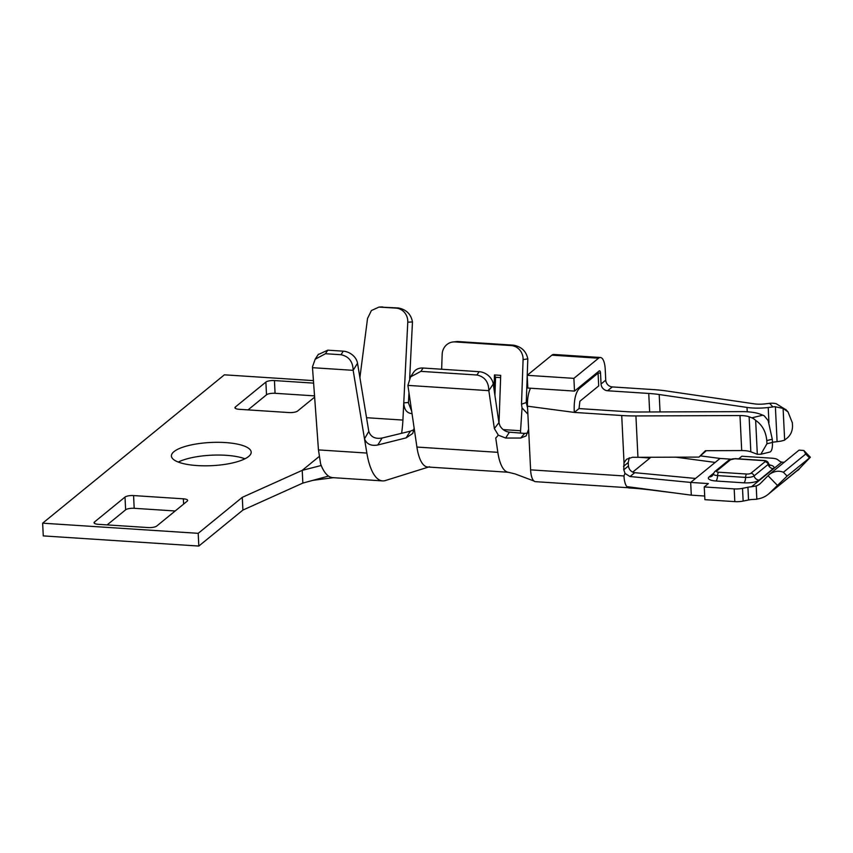 <?xml version="1.0" encoding="UTF-8"?>
<svg xmlns="http://www.w3.org/2000/svg" width="853" height="853" viewBox="0 0 853 853"><rect width="100%" height="100%" fill="white"/><g stroke="black" fill="none" stroke-linecap="round" stroke-linejoin="round"><path stroke-width="1.28" d="M318.457 449.904L320.643 464.021A59.955 21.026 93.7 0 0 328.533 476.081A59.955 21.026 93.7 0 0 332.777 477.648L382.581 480.9A59.955 21.026 -86.3 0 1 366.854 453.06L353.163 370.33L312.497 367.686L318.457 449.904L366.854 453.06M429.507 466.74L385.428 480.538A59.955 21.026 -86.3 0 1 382.581 480.9M401.592 433.303A46.627 16.356 93.7 0 0 402.915 420.071L407.766 322.21A13.317 12.464 -93.5 0 0 395.973 308.104L378.956 307.101L371.418 310.535L367.536 318.468L359.902 377.58M318.201 354.581L327.797 350.167L343.215 351.18A13.317 10.385 31.5 0 1 357.524 363.229L368.805 431.415C370.778 437.013 375.213 439.21 382.112 438.015L377.804 444.989C371.13 446.194 366.694 444.136 364.498 438.826L368.805 431.415M395.973 308.104L398.33 307.965C406.295 309.511 411.007 314.171 412.468 321.922L409.664 378.444M408.96 392.615L408.459 402.701M327.797 350.167L325.462 353.718L341.04 354.731L343.215 351.18M398.33 307.965L380.555 307.101M325.462 353.718L315.152 359.262L312.582 366.502M312.582 366.566L312.497 367.686M357.524 363.229L353.163 370.33C352.897 361.608 348.856 356.405 341.04 354.731M381.195 306.941L382.752 306.941M412.01 413.609L412.01 413.609C406.87 413.215 404.119 409.632 403.768 402.883L408.47 402.467M408.448 402.947L411.668 411.178M508.271 472.253L427.609 466.986A39.963 14.011 -86.3 0 1 416.914 447.057L414.131 428.035L412.767 433.452L406.081 437.877M382.112 438.015L410.389 431.181L406.081 437.888L377.804 444.989M534.479 481.209L515.148 473.937L508.004 472.199A39.963 14.011 -86.3 0 1 497.832 452.335L495.753 438.047L498.323 435.158L494.367 428.558L488.833 390.663L407.905 385.385L414.131 428.035M513.474 345.166L457.443 341.509L455.086 341.925L511.107 345.572L513.474 345.166C521.46 346.691 526.237 351.255 527.804 358.836L527.229 375.288M527.218 375.651L526.258 402.509L527.581 408.043M410.389 431.181L414.185 429.581M420.892 371.354L476.912 375.011L479.13 371.684L423.109 368.027L420.892 371.354L410.57 376.866L407.905 385.385M441.641 369.242L442.163 354.379A13.317 12.432 -99.9 0 1 452.325 342.064L457.443 341.509M493.983 388.915L494.473 374.947L500.7 375.352L499.005 423.195M503.206 429.603L520.575 430.744L522.036 407.915L521.514 404.215L523.092 359.657A13.317 12.432 -99.9 0 0 511.107 345.572M455.086 341.925A13.317 12.432 -99.9 0 0 452.325 342.064M410.56 376.866L413.705 372.153A13.317 10.662 33.7 0 1 423.109 368.027M479.13 371.684A13.317 10.662 33.7 0 1 493.258 384.01L498.909 422.661L500.029 425.882C502.172 429.517 505.307 431.607 509.412 432.162L505.658 438.037L498.323 435.158M493.258 384.01L488.833 390.663C488.684 381.909 484.707 376.695 476.912 375.011M628.768 487.767L535.396 481.668A16.655 5.843 -86.3 0 1 534.49 481.401A16.655 5.843 -86.3 0 1 530.598 469.854L528.615 429.251L526.141 435.904L520.746 438.026L505.658 438.037M520.746 438.026L524.616 433.42L509.412 432.162M628.661 487.756A16.655 5.843 -86.3 0 1 626.816 486.605A16.655 5.843 -86.3 0 1 623.98 475.942L624.886 473.564M625.046 473.447L623.788 469.779M629.29 457.752L628.213 462.55L628.437 465.983L623.735 469.832L624.033 462.795L626.55 459.245L632.606 457.261A66.609 19.363 177.2 0 0 637.948 457.315L698.991 457.091L705.431 450.704L741.705 450.565A13.317 3.87 177.2 0 1 750.832 451.813L757.315 454.286L755.651 420.369A19.982 10.556 -103.7 0 0 751.856 417.842L762.838 415.166L760.119 414.121A26.646 7.741 -2.8 0 0 741.854 411.636L637.788 412.01A53.291 15.493 177.2 0 1 626.422 411.668L579.027 408.576L579.891 401.251L598.699 385.908L598.07 373.177L596.578 373.07M624.033 462.795L621.72 415.507L574.325 412.415L527.485 406.188L528.615 429.251M600.427 357.503A16.655 5.843 93.7 0 0 598.561 358.207L573.888 378.359L574.506 391.09L527.826 388.04L527.197 375.309L551.88 355.157A16.655 5.843 -86.3 0 1 553.736 354.464L600.427 357.503A16.655 5.843 93.7 0 1 605.225 369.328L605.747 380.15A6.664 5.928 -129.2 0 0 612.283 386.921L653.451 389.608A66.609 19.363 -2.8 0 1 666.513 390.962L754.319 403.853A13.317 3.87 177.2 0 0 764.928 403.895L769.619 403.341A19.982 18.595 -42.4 0 1 776.113 403.661L786.157 409.898M527.879 414.131L522.036 407.915M520.575 430.744A26.646 9.34 -86.3 0 1 520.458 433.079M524.616 433.42L528.039 433.004M527.485 406.188A16.655 5.843 -86.3 0 1 530.545 388.222M579.027 408.576L574.325 412.415L574.176 409.237C574.08 399.332 575.775 392.423 579.272 388.52L598.07 373.177M574.506 391.09L599.19 370.938A3.327 1.173 -86.3 0 1 599.563 370.799A3.327 1.173 -86.3 0 1 600.523 373.166L601.045 383.989L605.747 380.15M649.655 411.967L648.749 393.446L607.581 390.759A6.664 5.928 50.8 0 1 601.045 383.989M628.501 465.93A6.664 5.928 -129.2 0 0 634.739 472.679L630.026 476.528L625.089 473.511M632.723 472.114L649.986 458.018A3.327 1.173 93.7 0 0 650.487 457.272M573.888 378.359L527.197 375.309M706.295 450.693L698.991 457.091M648.749 393.446A53.291 15.493 177.2 0 1 659.198 394.523L747.015 407.425A26.646 7.741 -2.8 0 0 768.212 407.51L772.903 406.945L769.619 403.341M621.72 415.507A66.609 19.363 -2.8 0 0 635.922 415.933L739.988 415.56A13.317 3.87 177.2 0 1 749.126 416.797L751.856 417.842M775.388 406.817L783.097 408.384L788.023 411.946L792.362 422.843L792.512 426.02C792.48 432.076 789.857 436.704 784.632 439.892M772.423 442.227L777.094 441.673A33.31 9.682 -2.8 0 0 781.007 441.129L784.6 440.18M777.094 441.673L775.388 406.732A20.067 18.67 137.6 0 0 772.903 406.87M772.434 442.419L772.285 439.231L766.783 440.574L766.943 443.752L772.434 442.419C772.605 448.06 771.762 451.28 769.896 452.047M762.838 415.166A19.982 10.556 76.3 0 1 764.288 415.869L768.158 420.582L772.285 439.231M626.816 486.605L691.293 495.156L690.674 482.425L630.026 476.528M756.792 499.25L752.175 499.485A9.991 2.9 -2.8 0 0 748.539 499.975L743.144 501.084A9.991 2.9 177.2 0 1 734.817 501.628L704.877 499.677L704.258 486.946L708.363 483.587L690.674 482.425L695.536 478.458L634.739 472.679M704.695 496.03L691.293 495.156M704.258 486.946L734.198 488.897A9.991 2.9 -2.8 0 0 742.515 488.353L747.921 487.244A9.991 2.9 177.2 0 1 751.546 486.743L756.142 485.943M784.206 462.251L781.721 462.123A9.991 2.9 177.2 0 1 779.759 461.249L777.659 459.66A9.991 2.9 -2.8 0 0 771.805 458.189L741.865 456.238L738.666 458.85M730.754 459.138L720.049 458.445L695.536 478.458M769.811 492.853L799.186 468.862L810.35 457.251L787.106 476.091L769.811 492.853A26.646 23.724 50.8 0 1 768.169 494.335A26.646 23.724 50.8 0 1 756.782 499.058M756.824 499.25L756.195 485.922A13.317 11.857 -129.2 0 0 759.746 484.014A13.317 11.857 -129.2 0 0 760.567 483.267L769.374 474.407M797.672 470.504A26.838 23.895 -129.2 0 0 799.325 469.001M783.406 472.263C778.821 470.408 774.151 471.112 769.385 474.396L799.058 450.128L803.803 450.501L805.733 454.031L783.406 472.263L787.106 476.091M494.921 395.376L495.561 377.282L494.473 374.947M500.615 377.612L495.561 377.282M766.783 440.574C765.941 431.65 762.23 424.911 755.651 420.369M757.325 454.286L760.844 454.265L766.943 443.752M700.473 455.886L720.049 458.445M675.8 457.176L715.177 462.422M328.533 476.081L302.847 483.086L242.902 510.073L198.824 546.059L43.268 535.908L42.65 523.177L224.382 374.819L313.435 380.619M321.218 465.482L302.218 470.355L302.847 483.086M175.174 510.979L134.198 508.303A6.653 1.93 -2.8 0 0 125.626 509.817L107.147 524.894M244.928 458.807A39.92 11.611 -2.8 0 0 226.002 455.299A39.92 11.611 -2.8 0 0 178.277 462.059M314.544 395.877L275.071 393.297A6.653 1.93 -2.8 0 0 266.509 394.811L248.031 409.888M319.161 456.515L302.218 470.355L242.284 497.342L242.902 510.073M198.824 546.059L198.205 533.328L42.65 523.177M242.284 497.342L198.205 533.328M313.616 383.125L274.453 380.566A6.653 1.93 -2.8 0 0 265.88 382.08L235.364 406.998A6.653 1.93 -2.8 0 0 234.938 407.723A6.653 1.93 -2.8 0 0 239.235 409.312L289.018 412.564A6.653 1.93 -2.8 0 0 297.58 411.05L314.64 397.135M225.384 442.568A39.92 11.611 -2.8 0 0 171.41 456.014A39.92 11.611 -2.8 0 0 211.864 465.663A39.92 11.611 -2.8 0 0 251.177 452.122A39.92 11.611 -2.8 0 0 225.384 442.568M183.352 498.824L133.569 495.572A6.653 1.93 -2.8 0 0 125.007 497.086L94.48 522.004A6.653 1.93 -2.8 0 0 94.054 522.729A6.653 1.93 -2.8 0 0 98.351 524.328L148.134 527.57A6.653 1.93 -2.8 0 0 156.707 526.056L187.223 501.148A6.653 1.93 -2.8 0 0 187.649 500.412A6.653 1.93 -2.8 0 0 183.352 498.824L183.608 504.091M366.534 417.703L402.915 420.071M412.468 321.922L407.766 322.21M416.914 447.057L497.832 452.335M523.092 359.657L527.804 358.836M521.514 404.215L526.258 402.509M494.367 428.558L498.909 422.661M530.598 469.854L623.98 475.942M579.272 388.52L577.769 388.424M551.88 355.157L598.561 358.207M600.523 373.166L596.769 372.921M649.986 458.018L639.121 457.304M612.283 386.921L607.581 390.759M635.922 415.933L637.948 457.315M741.705 450.565L739.988 415.56M747.015 407.425L747.228 411.786M768.948 422.523L768.212 407.51M659.198 394.523L660.051 411.935M750.832 451.813L749.126 416.797M628.213 462.55L623.511 466.388M751.546 486.743L781.721 462.123M769.235 464.874A11.761 3.423 177.2 0 1 773.202 468.649L759.095 480.154A11.761 3.423 177.2 0 1 743.965 482.83L715.944 480.996A11.761 3.423 177.2 0 1 709.11 476.902L713.513 473.298M809.433 457.869L805.733 454.031M777.307 485.293L768.063 475.718M734.817 501.628L734.198 488.897M748.539 499.975L747.921 487.244M742.515 488.353L743.144 501.084M750.907 473.276L765.013 461.761A3.327 0.97 -2.8 0 0 763.072 460.599L735.062 458.775A3.327 0.97 -2.8 0 0 730.776 459.532L716.669 471.048A3.327 0.97 -2.8 0 0 718.61 472.21L746.62 474.033A3.327 0.97 -2.8 0 0 750.907 473.276A3.327 2.964 50.8 0 1 754.063 475.921L768.158 464.416A3.327 2.964 -129.2 0 0 765.013 461.761M773.202 468.649A5.331 4.745 50.8 0 1 768.158 464.416A6.568 1.909 -2.8 0 0 768.553 463.531C768.031 461.569 766.325 460.535 763.446 460.46L735.435 458.637A3.327 1.173 93.7 0 0 735.062 458.775M728.793 460.162A3.327 2.964 50.8 0 1 730.776 459.532M735.435 458.637L728.825 460.13L714.718 471.645A3.327 2.964 50.8 0 1 716.669 471.048M714.718 471.645L713.353 473.873A6.568 1.909 -2.8 0 0 717.586 475.59A3.327 1.173 -86.3 0 1 718.61 472.21M715.944 480.996A5.331 1.866 93.7 0 0 717.586 475.59L745.597 477.413A3.327 1.173 -86.3 0 1 746.62 474.033M743.965 482.83A5.331 1.866 93.7 0 0 745.597 477.413A6.568 1.909 -2.8 0 0 754.063 475.921A5.331 4.745 -129.2 0 0 759.095 480.154M709.11 476.902A5.331 4.745 -129.2 0 0 712.234 475.931L713.353 473.873M783.097 408.384L784.653 440.18M235.428 408.406L235.364 406.998M266.509 394.811L265.88 382.08M275.071 393.297L274.453 380.566M133.569 495.572L134.198 508.303M94.555 523.422L94.48 522.004M125.626 509.817L125.007 497.086M768.169 494.335L797.555 470.344M803.825 450.48L810.35 457.251M768.564 463.552L769.939 465.525L768.393 465.088M788.161 412.095L785.698 409.397M769.95 452.037L761.132 454.191M672.537 492.682C660.297 491.275 640.944 488.374 628.768 487.98M333.544 477.659L312.87 480.346M379.084 307.091L381.195 306.952M315.13 359.252L318.446 354.198"/></g></svg>
